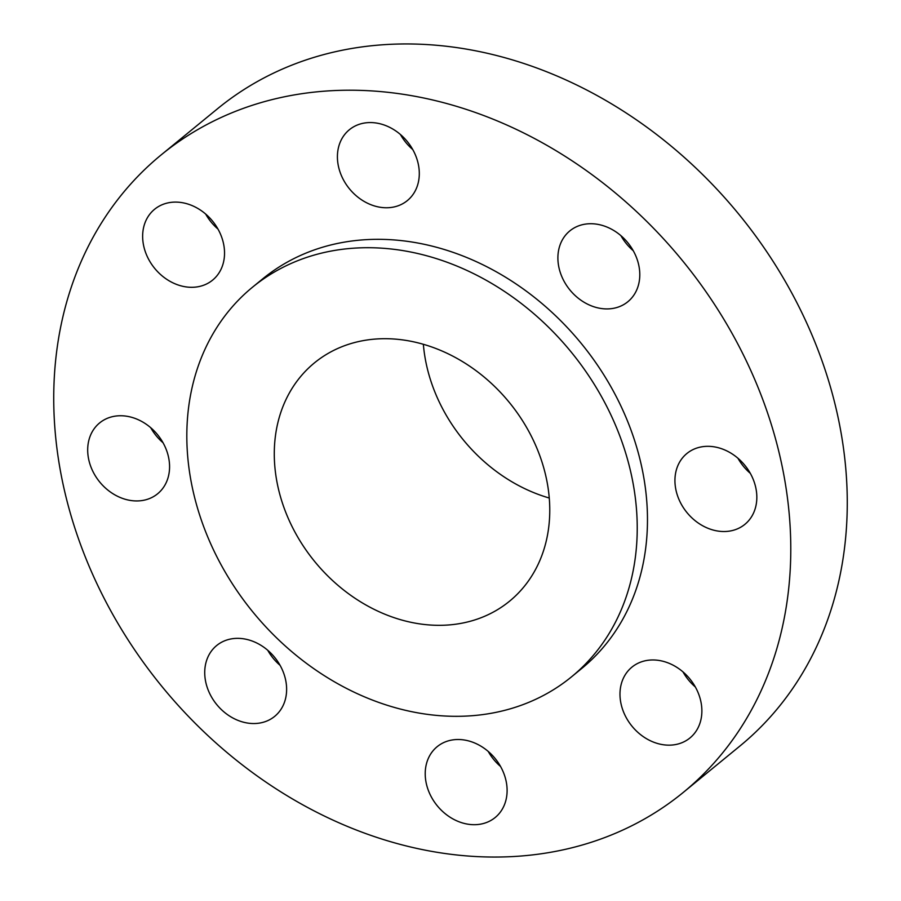 <?xml version="1.0" encoding="UTF-8"?>
<svg xmlns="http://www.w3.org/2000/svg" width="901" height="901" viewBox="0 0 901 901"><rect width="100%" height="100%" fill="white"/><g stroke="black" fill="none" stroke-linecap="round" stroke-linejoin="round"><path stroke-width="1.35" d="M150.704 427.671A45.782 37.358 -129.3 0 0 152.472 430.622A45.782 37.358 -129.3 0 0 163.047 442.751M161.268 439.801A45.782 37.358 -129.3 0 0 99.628 422.929A45.782 37.358 -129.3 0 0 95.99 476.888A45.782 37.358 -129.3 0 0 157.641 493.759A45.782 37.358 -129.3 0 0 161.268 439.801M644.834 818.784A412.016 336.264 -129.3 0 0 683.33 792.373A412.016 336.264 -129.3 0 0 699.874 283.173A412.016 336.264 -129.3 0 0 199.684 128.483A412.016 336.264 -129.3 0 0 161.178 154.893A412.016 336.264 -129.3 0 0 144.644 664.093A412.016 336.264 -129.3 0 0 644.834 818.784M683.33 792.373L739.822 746.107A412.016 336.264 -129.3 0 0 756.356 236.907A412.016 336.264 -129.3 0 0 256.166 82.216A412.016 336.264 -129.3 0 0 217.67 108.627L161.178 154.893M328.831 353.001A154.003 125.689 -129.3 0 0 314.438 362.878A154.003 125.689 -129.3 0 0 308.266 553.203A154.003 125.689 -129.3 0 0 495.223 611.024A154.003 125.689 -129.3 0 0 509.606 601.147A154.003 125.689 -129.3 0 0 515.789 410.822A154.003 125.689 -129.3 0 0 328.831 353.001M423.357 344.295A154.003 125.689 -129.3 0 0 549.272 498.028M548.045 692.937A251.784 205.496 -129.3 0 0 571.572 676.797A251.784 205.496 -129.3 0 0 581.674 365.626A251.784 205.496 -129.3 0 0 276.01 271.088A251.784 205.496 -129.3 0 0 252.483 287.228A251.784 205.496 -129.3 0 0 242.38 598.41A251.784 205.496 -129.3 0 0 548.045 692.937M571.572 676.797L581.809 668.418A251.784 205.496 -129.3 0 0 591.912 357.235A251.784 205.496 -129.3 0 0 286.236 262.709A251.784 205.496 -129.3 0 0 262.709 278.848L252.483 287.228M251.266 640.712A45.782 37.358 -129.3 0 0 216.668 645.533A45.782 37.358 -129.3 0 0 206.87 686.348A45.782 37.358 -129.3 0 0 240.083 721.172A45.782 37.358 -129.3 0 0 274.681 716.363A45.782 37.358 -129.3 0 0 284.479 675.536A45.782 37.358 -129.3 0 0 251.266 640.712M441.434 743.753A45.782 37.358 -129.3 0 0 437.154 746.692A45.782 37.358 -129.3 0 0 435.318 803.264A45.782 37.358 -129.3 0 0 490.887 820.451A45.782 37.358 -129.3 0 0 495.167 817.522A45.782 37.358 -129.3 0 0 497.003 760.94A45.782 37.358 -129.3 0 0 441.434 743.753M620.361 688.567A45.782 37.358 -129.3 0 0 642.74 736.263A45.782 37.358 -129.3 0 0 689.929 737.975A45.782 37.358 -129.3 0 0 701.496 716.565A45.782 37.358 -129.3 0 0 679.117 668.869A45.782 37.358 -129.3 0 0 631.916 667.145A45.782 37.358 -129.3 0 0 620.361 688.567M683.24 507.466A45.782 37.358 -129.3 0 0 744.89 524.337A45.782 37.358 -129.3 0 0 748.528 470.378A45.782 37.358 -129.3 0 0 686.877 453.507A45.782 37.358 -129.3 0 0 683.24 507.466M593.252 306.554A45.782 37.358 -129.3 0 0 627.851 301.734A45.782 37.358 -129.3 0 0 637.649 260.918A45.782 37.358 -129.3 0 0 604.436 226.095A45.782 37.358 -129.3 0 0 569.826 230.904A45.782 37.358 -129.3 0 0 560.039 271.73A45.782 37.358 -129.3 0 0 593.252 306.554M403.085 203.513A45.782 37.358 -129.3 0 0 407.365 200.574A45.782 37.358 -129.3 0 0 409.2 144.002A45.782 37.358 -129.3 0 0 353.62 126.816A45.782 37.358 -129.3 0 0 349.351 129.744A45.782 37.358 -129.3 0 0 347.516 186.327A45.782 37.358 -129.3 0 0 403.085 203.513M224.158 258.7A45.782 37.358 -129.3 0 0 201.779 211.003A45.782 37.358 -129.3 0 0 154.578 209.28A45.782 37.358 -129.3 0 0 143.022 230.701A45.782 37.358 -129.3 0 0 165.401 278.398A45.782 37.358 -129.3 0 0 212.602 280.121A45.782 37.358 -129.3 0 0 224.158 258.7M620.913 235.657A45.782 37.358 -129.3 0 0 633.257 250.726M488.229 751.434A45.782 37.358 -129.3 0 0 500.573 766.503M400.427 134.497A45.782 37.358 -129.3 0 0 412.771 149.566M682.992 671.898A45.782 37.358 -129.3 0 0 695.335 686.967M205.665 214.033A45.782 37.358 -129.3 0 0 218.008 229.102M737.953 458.249A45.782 37.358 -129.3 0 0 739.732 461.199A45.782 37.358 -129.3 0 0 750.296 473.329M267.743 650.274A45.782 37.358 -129.3 0 0 280.087 665.343"/></g></svg>
